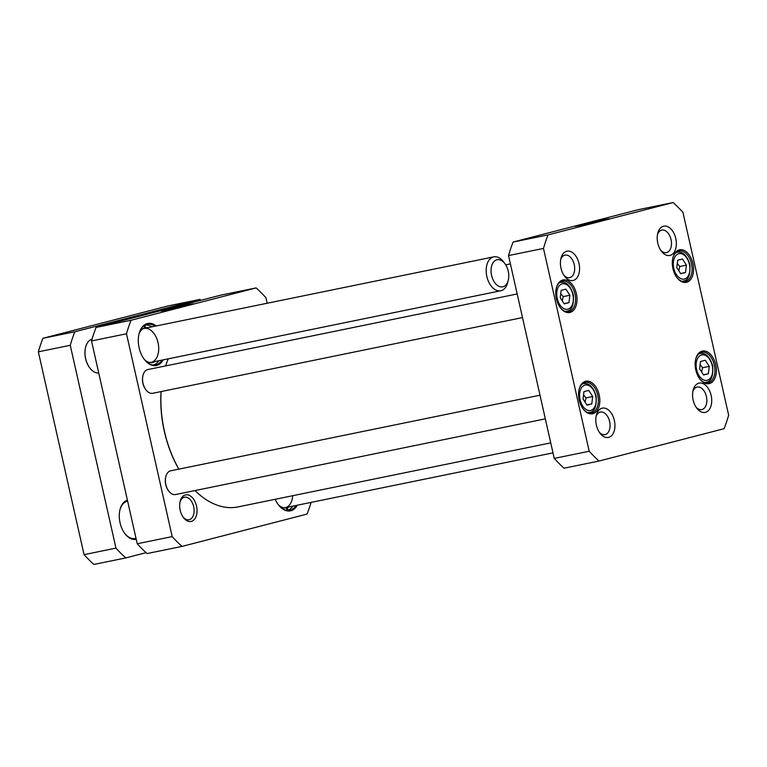 <?xml version="1.0" encoding="UTF-8"?>
<svg xmlns="http://www.w3.org/2000/svg" width="767" height="767" viewBox="0 0 767 767"><rect width="100%" height="100%" fill="white"/><g stroke="black" fill="none" stroke-linecap="round" stroke-linejoin="round"><path stroke-width="1.15" d="M550.744 442.885L237.991 506.91A91.714 56.921 -101.6 0 1 195.019 490.564M178.884 469.136A91.714 56.921 -101.6 0 1 161.128 391.563M165.691 365.897A91.714 56.921 -101.6 0 1 168.222 358.831M161.051 391.582A91.024 56.499 78.4 0 0 178.826 469.145M256.12 287.913L221.155 295.065L96.086 327.423A155.749 96.661 78.4 0 0 91.522 340.941L137.235 543.765A155.749 96.661 78.4 0 0 147.053 553.563L182.009 546.411A155.749 96.661 -101.6 0 1 172.191 536.612L126.488 333.779A155.749 96.661 -101.6 0 1 131.042 320.261L256.12 287.913A155.749 96.661 -101.6 0 1 265.928 297.711L267.184 303.253M311.105 502.385A155.749 96.661 -101.6 0 1 307.078 514.063L182.009 546.411M275.2 499.288A21.457 13.317 78.4 0 0 278.402 504.801A21.457 13.317 78.4 0 0 290.818 510.764A21.457 13.317 78.4 0 0 297.289 505.213M185.374 494.916A13.576 8.427 78.4 0 0 180.159 501.359A13.576 8.427 78.4 0 0 183.486 517.62A13.576 8.427 78.4 0 0 196.985 512.298A13.576 8.427 78.4 0 0 185.374 494.916M156.267 325.956A21.457 13.317 78.4 0 0 139.067 333.75A21.457 13.317 78.4 0 0 144.33 359.445A21.457 13.317 78.4 0 0 156.736 365.408A21.457 13.317 78.4 0 0 163.208 359.857M142.614 328.957A17.305 10.738 78.4 0 1 143.419 328.631L144.647 327.902L144.138 325.659M144.838 325.208L145.481 327.691L144.254 328.41A17.305 10.738 78.4 0 1 158.175 343.3A17.305 10.738 78.4 0 1 151.109 362.34L500.717 290.77A17.305 10.738 78.4 0 0 507.696 282.467L508.272 280.195A13.844 8.59 78.4 0 0 504.878 263.618A13.844 8.59 78.4 0 0 499.921 259.86A13.844 8.59 78.4 0 0 491.101 269.15A13.844 8.59 78.4 0 0 497.917 285.765A13.844 8.59 78.4 0 0 508.272 280.195M149.469 362.465A17.305 10.738 78.4 0 0 151.109 362.34M144.647 327.902A17.766 11.026 78.4 0 0 143.189 328.573A17.766 11.026 78.4 0 0 139.115 333.587M144.436 359.579A17.766 11.026 78.4 0 0 150.159 362.59A17.766 11.026 78.4 0 0 154.886 361.564M147.945 327.653A17.766 11.026 78.4 0 0 145.481 327.691M145.452 324.882A20.767 12.886 -101.6 0 1 146.248 324.959L147.609 325.141A20.306 12.598 78.4 0 0 144.925 325.218M152.911 365.025A20.306 12.598 78.4 0 0 155.567 364.018L154.388 364.718A20.767 12.886 -101.6 0 1 153.678 365.092M155.567 364.018A20.306 12.598 78.4 0 0 158.894 360.739M151.952 326.838A20.306 12.598 78.4 0 0 147.609 325.141M286.072 507.505L287.366 507.668L287.922 510.141L287.443 510.429M287.04 510.391L286.532 507.888L285.103 507.706L552.988 452.866M285.928 507.495A17.305 10.738 78.4 0 0 292.735 495.703M283.55 507.821A17.305 10.738 78.4 0 0 285.103 507.706M287.366 507.668A17.766 11.026 78.4 0 0 288.967 506.91M278.517 504.926A17.766 11.026 78.4 0 0 284.231 507.946A17.766 11.026 78.4 0 0 286.532 507.888M287.922 510.141A20.306 12.598 78.4 0 0 289.638 509.365L288.459 510.065A20.767 12.886 -101.6 0 1 287.759 510.448M289.638 509.365A20.306 12.598 78.4 0 0 292.975 506.095M161.942 360.116A20.767 12.886 -101.6 0 1 156.056 364.843A20.767 12.886 -101.6 0 1 155.653 364.939A20.767 12.886 -101.6 0 1 144.186 359.253M139.009 333.981A20.767 12.886 -101.6 0 1 147.331 324.249A20.767 12.886 -101.6 0 1 155.001 326.215M296.024 505.472A20.767 12.886 -101.6 0 1 290.137 510.199A20.767 12.886 -101.6 0 1 289.734 510.295A20.767 12.886 -101.6 0 1 278.258 504.609M187.186 304.863L161.089 311.086L177.321 307.835L193.38 303.809L187.186 304.863M131.042 320.261L96.086 327.423M179.996 502.088A11.505 7.143 -101.6 0 1 184.233 497.265A11.505 7.143 -101.6 0 1 184.454 497.208A11.505 7.143 -101.6 0 1 193.715 506.872A11.505 7.143 -101.6 0 1 189.286 519.7A11.505 7.143 -101.6 0 1 189.065 519.748A11.505 7.143 -101.6 0 1 183.054 517.025M172.191 536.612L137.235 543.765M126.488 333.779L91.522 340.941M145.816 389.674A11.419 7.085 -101.6 0 1 145.682 389.492A11.419 7.085 -101.6 0 1 142.883 375.811A11.419 7.085 -101.6 0 1 142.94 375.59M522.509 317.586L152.738 393.279A12.109 7.517 -101.6 0 1 145.96 389.866A12.109 7.517 -101.6 0 1 142.988 375.36A12.109 7.517 -101.6 0 1 147.648 369.598A12.109 7.517 -101.6 0 1 147.878 369.55L517.179 293.953M168.635 490.928A11.419 7.085 -101.6 0 1 168.5 490.746A11.419 7.085 -101.6 0 1 165.701 477.074A11.419 7.085 -101.6 0 1 165.758 476.853M545.327 418.849L175.557 494.542A12.109 7.517 -101.6 0 1 168.778 491.12A12.109 7.517 -101.6 0 1 165.816 476.614A12.109 7.517 -101.6 0 1 170.466 470.861A12.109 7.517 -101.6 0 1 170.696 470.804L539.997 395.206M676.801 267.606L677.683 260.234L682.486 258.997L686.417 265.123L685.535 272.496L680.722 273.733L676.801 267.606M586.995 405.149L583.064 399.013L583.946 391.64L588.759 390.403L592.68 396.529L591.798 403.902L586.995 405.149M564.176 303.885L560.246 297.759L561.128 290.386L565.941 289.14L569.862 295.266L568.98 302.639L564.176 303.885M703.55 374.996L699.619 368.869L700.501 361.497L705.314 360.25L709.235 366.377L708.353 373.75L703.55 374.996M543.496 248.422A155.749 96.661 -101.6 0 1 548.05 234.903L673.119 202.546A155.749 96.661 -101.6 0 1 682.937 212.344L728.65 415.177A155.749 96.661 -101.6 0 1 724.086 428.695L599.017 461.044A155.749 96.661 -101.6 0 1 589.2 451.245L543.496 248.422L508.531 255.574L554.244 458.407A155.749 96.661 78.4 0 0 564.061 468.206L599.017 461.044M592.853 413.701A16.615 10.307 78.4 0 0 596.678 388.255A16.615 10.307 78.4 0 0 579.171 389.195A16.615 10.307 78.4 0 0 583.246 409.079A16.615 10.307 78.4 0 0 592.853 413.701M686.59 282.294A16.615 10.307 78.4 0 0 690.415 256.84A16.615 10.307 78.4 0 0 672.908 257.779A16.615 10.307 78.4 0 0 676.983 277.673A16.615 10.307 78.4 0 0 686.59 282.294M608.653 437.382A14.966 9.29 78.4 0 0 612.104 414.458A14.966 9.29 78.4 0 0 596.333 415.302A14.966 9.29 78.4 0 0 599.995 433.221A14.966 9.29 78.4 0 0 608.653 437.382M670.061 255.392A14.966 9.29 78.4 0 0 673.512 232.468A14.966 9.29 78.4 0 0 657.741 233.321A14.966 9.29 78.4 0 0 661.413 251.24A14.966 9.29 78.4 0 0 670.061 255.392M705.439 412.349A14.966 9.29 78.4 0 0 708.881 389.425A14.966 9.29 78.4 0 0 693.109 390.269A14.966 9.29 78.4 0 0 696.781 408.188A14.966 9.29 78.4 0 0 705.439 412.349M573.285 280.434A14.966 9.29 78.4 0 0 576.726 257.511A14.966 9.29 78.4 0 0 560.955 258.354A14.966 9.29 78.4 0 0 564.627 276.273A14.966 9.29 78.4 0 0 573.285 280.434M709.408 383.558A16.615 10.307 78.4 0 0 713.233 358.103A16.615 10.307 78.4 0 0 695.727 359.042A16.615 10.307 78.4 0 0 699.801 378.936A16.615 10.307 78.4 0 0 709.408 383.558M570.034 312.447A16.615 10.307 78.4 0 0 573.86 286.992A16.615 10.307 78.4 0 0 556.353 287.932A16.615 10.307 78.4 0 0 560.428 307.826A16.615 10.307 78.4 0 0 570.034 312.447M680.578 273.512L685.535 272.496M678.805 270.732L679.773 266.485L686.417 265.123M679.773 266.485L677.299 263.464M585.068 402.148L586.036 397.891L592.68 396.529M586.841 404.918L591.798 403.902M586.036 397.891L583.562 394.871M562.249 300.885L563.218 296.628L569.862 295.266M564.023 303.655L568.98 302.639M563.218 296.628L560.744 293.608M701.623 371.995L702.591 367.738L709.235 366.377M703.397 374.766L708.353 373.75M702.591 367.738L700.118 364.718M581.607 225.22L608.797 218.748L579.871 224.952L575.164 226.332L581.607 225.22M673.119 202.546L638.163 209.707L513.094 242.056L548.05 234.903M513.094 242.056A155.749 96.661 78.4 0 0 508.531 255.574M556.267 288.277A15.57 9.664 -101.6 0 1 562.46 281.144A15.57 9.664 -101.6 0 1 575.01 294.221A15.57 9.664 -101.6 0 1 569.009 311.594A15.57 9.664 -101.6 0 1 568.711 311.661A15.57 9.664 -101.6 0 1 560.207 307.538M579.085 389.54A15.57 9.664 -101.6 0 1 585.279 382.407A15.57 9.664 -101.6 0 1 597.829 395.484A15.57 9.664 -101.6 0 1 591.827 412.857A15.57 9.664 -101.6 0 1 591.53 412.924A15.57 9.664 -101.6 0 1 583.025 408.792M695.64 359.397A15.57 9.664 -101.6 0 1 701.834 352.254A15.57 9.664 -101.6 0 1 714.384 365.332A15.57 9.664 -101.6 0 1 708.382 382.704A15.57 9.664 -101.6 0 1 708.085 382.771A15.57 9.664 -101.6 0 1 699.581 378.649M672.822 258.134A15.57 9.664 -101.6 0 1 679.016 251.001A15.57 9.664 -101.6 0 1 691.556 264.078A15.57 9.664 -101.6 0 1 685.564 281.441A15.57 9.664 -101.6 0 1 685.267 281.518A15.57 9.664 -101.6 0 1 676.762 277.386M560.696 259.601A11.505 7.143 -101.6 0 1 565.03 255.114A11.505 7.143 -101.6 0 1 574.291 264.768A11.505 7.143 -101.6 0 1 569.862 277.596A11.505 7.143 -101.6 0 1 569.641 277.654A11.505 7.143 -101.6 0 1 563.898 275.228M596.064 416.548A11.505 7.143 -101.6 0 1 600.398 412.061A11.505 7.143 -101.6 0 1 609.66 421.725A11.505 7.143 -101.6 0 1 605.24 434.553A11.505 7.143 -101.6 0 1 605.01 434.601A11.505 7.143 -101.6 0 1 599.267 432.176M692.85 391.515A11.505 7.143 -101.6 0 1 697.184 387.028A11.505 7.143 -101.6 0 1 706.445 396.692A11.505 7.143 -101.6 0 1 702.016 409.52A11.505 7.143 -101.6 0 1 701.795 409.568A11.505 7.143 -101.6 0 1 696.053 407.143M657.482 234.568A11.505 7.143 -101.6 0 1 661.816 230.081A11.505 7.143 -101.6 0 1 671.077 239.735A11.505 7.143 -101.6 0 1 666.648 252.564A11.505 7.143 -101.6 0 1 666.427 252.621A11.505 7.143 -101.6 0 1 660.675 250.195M554.244 458.407L589.2 451.245M115.961 548.127L70.257 345.294L38.35 351.823L84.063 554.656L115.961 548.127A155.749 96.661 -101.6 0 0 125.778 557.925L93.881 564.454A155.749 96.661 78.4 0 1 84.063 554.656M146.066 552.671L125.778 557.925M70.257 345.294A155.749 96.661 -101.6 0 1 74.811 331.775L42.914 338.305L167.983 305.956L199.89 299.427A155.749 96.661 -101.6 0 1 200.868 300.319M74.811 331.775L199.89 299.427M42.914 338.305A155.749 96.661 78.4 0 0 38.35 351.823M135.989 538.252A19.031 11.812 -101.6 0 1 135.51 538.396A19.031 11.812 -101.6 0 1 135.145 538.482A19.031 11.812 -101.6 0 1 124.714 533.372M119.92 509.969A19.031 11.812 -101.6 0 1 127.149 501.263A19.031 11.812 -101.6 0 1 127.514 501.177A19.031 11.812 -101.6 0 1 127.629 501.158M127.408 500.18A20.076 12.454 78.4 0 0 120.007 509.624A20.076 12.454 78.4 0 0 124.925 533.659A20.076 12.454 78.4 0 0 136.229 539.316M85.578 347.403A16.96 10.527 78.4 0 0 85.549 347.518A16.96 10.527 78.4 0 0 89.71 367.824A16.96 10.527 78.4 0 0 89.777 367.911M92.059 339.119A17.305 10.738 78.4 0 0 85.607 347.288A17.305 10.738 78.4 0 0 89.854 368.007A17.305 10.738 78.4 0 0 98.751 373.011M504.878 263.618L503.459 261.748A17.305 10.738 78.4 0 0 497.265 257.05A17.305 10.738 78.4 0 0 493.775 256.859A17.305 10.738 78.4 0 0 486.729 275.967A17.305 10.738 78.4 0 0 500.717 290.77M673.426 261.787A12.981 8.053 -101.6 0 1 686.944 258.287A12.981 8.053 -101.6 0 1 684.461 279.025A12.981 8.053 -101.6 0 1 673.426 261.787M582.546 405.848A12.981 8.053 -101.6 0 1 585.02 385.12A12.981 8.053 -101.6 0 1 596.064 402.349A12.981 8.053 -101.6 0 1 582.546 405.848M559.718 304.595A12.981 8.053 -101.6 0 1 562.201 283.857A12.981 8.053 -101.6 0 1 573.237 301.095A12.981 8.053 -101.6 0 1 559.718 304.595M699.092 375.705A12.981 8.053 -101.6 0 1 701.575 354.968A12.981 8.053 -101.6 0 1 712.61 372.206A12.981 8.053 -101.6 0 1 699.092 375.705M681.508 281.134A14.707 9.127 78.4 0 0 683.234 281.048C688.296 280.588 690.511 275.152 689.878 264.711C687.059 255.574 682.879 251.413 677.328 252.228A14.707 9.127 78.4 0 0 675.708 252.822M587.771 412.541A14.707 9.127 78.4 0 0 589.497 412.454C594.559 412.004 596.774 406.558 596.141 396.127C593.322 386.99 589.142 382.819 583.591 383.634A14.707 9.127 78.4 0 0 581.971 384.229M564.953 311.287A14.707 9.127 78.4 0 0 566.679 311.201C571.741 310.74 573.956 305.295 573.323 294.864C570.504 285.727 566.324 281.566 560.773 282.371A14.707 9.127 78.4 0 0 559.153 282.975M704.327 382.397A14.707 9.127 78.4 0 0 706.052 382.311C711.114 381.851 713.329 376.405 712.696 365.974C709.878 356.837 705.698 352.676 700.146 353.482A14.707 9.127 78.4 0 0 698.526 354.086M505.721 264.864L510.41 263.906M677.328 252.228L676.082 252.487M683.234 281.048L681.978 281.307M583.591 383.634L582.345 383.893M589.497 412.454L588.241 412.713M560.773 282.371L559.527 282.63M566.679 311.201L565.423 311.45M700.146 353.482L698.9 353.74M706.052 382.311L704.796 382.56M143.534 328.554L493.775 256.859"/></g></svg>
